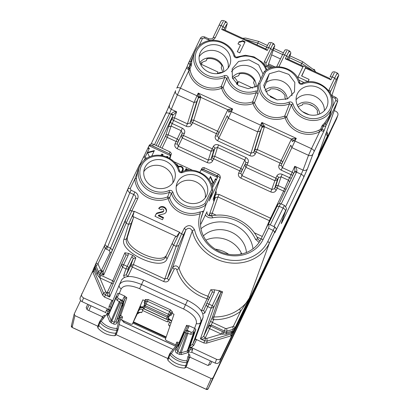 <?xml version="1.0" encoding="UTF-8"?>
<svg xmlns="http://www.w3.org/2000/svg" width="410" height="410" viewBox="0 0 410 410"><rect width="100%" height="100%" fill="white"/><g stroke="black" fill="none" stroke-linecap="round" stroke-linejoin="round"><path stroke-width="0.61" d="M199.122 56.775A15.8 14.094 -158.9 0 1 217.823 51.532A15.8 14.094 -158.9 0 1 228.15 67.988M199.86 62.668A13.053 11.644 -158.9 0 1 215.04 58.743A13.053 11.644 -158.9 0 1 223.64 71.852M296.076 99.794A15.8 14.094 -158.9 0 1 313.84 95.853A15.8 14.094 -158.9 0 1 324.336 110.71M297.353 105.293A13.053 11.644 -158.9 0 1 311.052 103.064A13.053 11.644 -158.9 0 1 319.697 113.924M253.001 248.819A30.919 27.578 21.1 0 0 232.639 224.183A30.919 27.578 21.1 0 0 200.997 228.734M246.43 252.509A25.077 22.365 21.1 0 0 246.379 251.919A25.077 22.365 21.1 0 0 229.508 231.389A25.077 22.365 21.1 0 0 203.386 235.878M205.887 240.132A25.43 22.683 -158.9 0 1 241.726 253.974M162.893 211.478A1.373 1.225 21.1 0 0 163.723 210.771L163.498 211.35A1.373 1.225 21.1 0 1 162.673 212.057L162.893 211.478L157.624 212.821A2.747 2.45 21.1 0 0 156.041 214.076L154.975 216.285L162.457 219.739L163.518 217.531L158.532 215.224L158.311 215.803L163.252 218.089M158.532 215.224L163.8 213.887A4.12 3.675 21.1 0 0 166.286 211.76A4.12 3.675 21.1 0 0 163.903 206.901A4.12 3.675 21.1 0 0 158.701 208.552L161.191 209.7A1.373 1.225 21.1 0 1 163.723 210.771M166.163 212.047A4.12 3.675 21.1 0 0 163.836 207.552A4.12 3.675 21.1 0 0 158.798 208.598M162.673 212.057L157.404 213.4A2.747 2.45 21.1 0 0 155.815 214.655L155.021 216.306M242.387 41.225A8.933 7.964 21.1 0 1 238.825 42.286L237.984 43.916L240.48 45.064L237.287 51.696L239.783 52.849L245.103 41.799L242.607 40.646L242.387 41.225L244.832 42.358M239.05 41.707A8.933 7.964 21.1 0 0 242.607 40.646M238.825 42.286L238.031 43.937M240.48 45.064L237.334 51.716M309.079 79.402L301.596 75.947L305.85 67.107L303.359 65.959L298.039 77.008L308.012 81.611L309.079 79.402L308.135 81.815M297.701 77.879L298.039 77.008M298.834 80.104L304.174 82.569M301.775 76.029L305.85 67.107M302.723 103.986L302.257 105.021L302.652 104.002A13.053 11.644 -158.9 0 1 317.617 110.905L317.222 111.925L317.473 112.786A13.053 11.644 -158.9 0 1 318.134 114.503M285.714 99.538A13.053 11.644 -158.9 0 0 285.053 97.821L284.801 96.96L285.196 95.94A13.053 11.644 -158.9 0 0 270.231 89.037L269.836 90.056L270.303 89.021M298.121 106.769A13.053 11.644 -158.9 0 1 301.452 105.39L302.257 105.021M265.721 91.789L265.711 91.825A13.053 11.644 -158.9 0 1 269.032 90.425L269.836 90.056M264.932 90.323A13.053 11.644 -158.9 0 1 278.631 88.099A13.053 11.644 -158.9 0 1 287.277 98.953M207.101 58.784L206.245 60.7L206.973 58.809A13.053 11.644 -158.9 0 1 221.938 65.718L221.205 67.604L221.456 68.465A13.053 11.644 -158.9 0 1 222.553 72.38M239.522 73.749L238.666 75.665L239.394 73.774A13.053 11.644 -158.9 0 1 254.359 80.683L253.626 82.574L253.877 83.43A13.053 11.644 -158.9 0 1 254.974 87.345M200.305 63.786A13.053 11.644 -158.9 0 1 205.441 61.069L206.245 60.7M232.726 78.751A13.053 11.644 -158.9 0 1 237.861 76.034L238.666 75.665M232.28 77.633A13.053 11.644 -158.9 0 1 247.461 73.708A13.053 11.644 -158.9 0 1 256.06 86.817M215.522 192.198A2.06 0.928 25.7 0 1 216.07 193.274L213.062 199.516L219.996 178.704A3.434 1.548 -154.3 0 0 217.428 175.839L203.56 169.438L204.308 168.054M212.477 187.708L217.551 177.407L217.331 176.039A1.373 1.225 -158.9 0 0 216.854 175.69L203.514 169.53A2.06 0.928 -154.3 0 0 201.32 169.504A2.06 0.928 -154.3 0 0 201.32 169.509L201.172 169.817L216.408 176.848A1.373 1.225 -158.9 0 1 217.228 178.083M169.971 152.207L169.14 153.55L170.683 155.252L171.139 154.462C171.698 154.058 171.334 153.196 170.042 151.89M149.066 145.765L170.539 155.677L170.637 155.344A2.06 0.928 -154.3 0 0 169.094 153.642L152.566 146.016A3.434 1.548 -154.3 0 0 149.066 145.765L148.133 147.697A3.434 1.548 -154.3 0 0 147.984 147.907A3.434 1.548 -154.3 0 0 147.964 147.948L147.841 148.246L149.117 148.835M218.689 133.578A2.06 1.804 25.6 0 0 217.561 131.195L215.45 135.741A2.06 0.928 25.7 0 0 217.643 135.766L218.714 138.283L251.012 153.191L257.664 131.846L260.55 125.142L231.378 111.674L228.283 118.28L257.664 131.846L260.335 131.051L261.795 127.474L264.465 126.669L264.101 125.562L261.934 126.208L261.795 127.474M168.459 126.849L165.701 135.689A2.06 1.799 17.3 0 1 168.366 134.9L177.253 139L175.07 143.71A2.06 0.928 -154.3 0 0 177.258 143.736L182.291 133.229L184.485 133.255C185.233 131.144 184.515 129.463 182.337 128.217L172.246 123.559L171.124 126.054L168.459 126.849L170.575 121.801A2.06 0.928 -154.3 0 0 172.118 123.502L171.124 126.054L181.22 130.713L177.253 139A2.06 1.804 -154.4 0 1 178.386 141.378M182.337 128.217L181.22 130.713L182.291 133.229L181.225 135.443L182.296 137.965L184.485 133.255M207.224 162.601L208.347 160.105L178.335 146.252L182.296 137.965L211.104 151.264L213.292 146.554A2.06 0.928 25.7 0 1 214.835 148.256L213.769 150.47L211.017 159.311L208.347 160.105L211.104 151.264L213.769 150.47A2.06 0.928 -154.3 0 0 212.226 148.768L183.419 135.469A2.06 0.928 25.7 0 0 181.225 135.443A2.06 2.06 0 0 0 181.22 135.449L177.258 143.736L178.335 146.252L177.212 148.748L207.224 162.601C209.592 163.452 211.37 162.924 212.559 161.012L211.017 159.311L212.078 157.102A2.06 1.799 -162.7 0 1 214.748 156.307L240.849 168.356A2.06 1.804 -154.4 0 1 241.982 170.734M218.622 144.966L245.933 157.573L239.727 170.852L213.625 158.803A2.06 0.928 -154.3 0 1 212.078 157.102L214.835 148.256L217.505 147.462L218.622 144.966C216.26 144.115 214.481 144.643 213.292 146.554M241.885 170.939A2.06 0.928 25.7 0 1 239.727 170.852L238.661 173.066A2.06 0.928 -154.3 0 0 240.854 173.092L245.882 162.591L248.076 162.611C248.824 160.5 248.111 158.819 245.933 157.573M285.852 189.743A2.06 1.804 23.5 0 0 284.755 188.626L283.633 191.116L277.221 188.159L276.156 190.368L274.608 188.667L271.943 189.461L241.926 175.608L240.854 173.092L244.816 164.805A2.06 2.06 0 0 0 244.816 164.805L245.887 162.585L244.811 160.069L217.505 147.462L214.748 156.307L212.559 161.012M276.156 190.368C274.961 192.28 273.188 192.808 270.82 191.957L275.822 178.124L247.01 164.825A2.06 0.928 25.7 0 0 244.816 164.799L245.892 167.321L248.076 162.611M270.82 191.957L240.803 178.104L245.892 167.321L274.7 180.615L277.365 179.826A2.06 0.928 -154.3 0 0 275.822 178.124L276.883 175.91A2.06 0.928 25.7 0 1 278.431 177.612L275.674 186.458A2.06 1.799 -162.7 0 1 278.344 185.663L284.755 188.626L289.537 177.699L282.218 174.322C279.856 173.471 278.077 173.999 276.883 175.91M289.644 181.871L288.414 180.195L281.096 176.818L277.221 188.159A2.06 0.928 -154.3 0 1 275.674 186.458L274.608 188.667L277.365 179.826L278.431 177.612L281.096 176.818L282.218 174.322M285.022 191.475A2.06 0.928 25.7 0 1 283.633 191.116L269.401 220.677L217.961 196.933L219.083 194.437L215.757 194.258M216.296 215.224L212.201 213.333L217.961 196.933L215.286 197.743L214.901 196.815M269.934 221.016L269.401 220.677L270.523 218.181L219.083 194.437M211.268 215.916L212.201 213.333A2.06 1.804 19.4 0 0 209.541 214.112L215.286 197.743L214.589 199.193L214.333 198.527M213.523 200.91A2.06 1.871 18.4 0 0 213.605 200.715L216.147 193.079A2.06 1.871 -161.6 0 1 216.07 193.274L213.523 200.91L214.538 199.306L214.317 198.573M233.505 326.058L232.762 326.667L226.474 328.543A2.06 0.61 73.4 0 1 226.899 331.178L226.279 332.858L226.294 334.119L221.354 334.088L222.481 331.577L210.848 326.206A2.06 1.819 19.1 0 0 208.183 327.001A2.06 0.928 -154.3 0 0 209.72 328.717L221.354 334.088L206.819 338.414L205.779 338.332L204.651 340.843L200.413 338.885L203.688 336.328L205.215 338.071C203.719 339.126 202.12 339.398 200.413 338.885L211.088 308.135L213.759 307.341L220.759 292.796L212.129 317.95L210.807 320.702A2.06 0.928 -154.3 0 0 212.344 322.419L213.671 319.667A2.06 0.354 91.2 0 1 213.892 316.935A2.06 1.835 18.9 0 0 212.129 317.95A2.06 0.928 -154.3 0 0 213.671 319.667A44.347 39.555 -158.9 0 0 240.619 311.282L239.589 308.945C244.16 305.563 247.414 301.934 249.357 298.06L240.619 311.282L233.505 326.058L235.043 327.78L233.146 331.926A2.06 0.928 25.7 0 1 233.182 332.356L231.332 333.883L207.245 341.053L204.651 340.843L203.867 342.975L196.077 339.377L195.396 338.609M128.156 255.297L123.62 264.727A2.06 0.928 -154.3 0 0 121.427 264.701A2.06 0.928 -154.3 0 0 121.416 264.716L122.493 267.238L125.993 268.852A2.06 1.819 19.1 0 0 128.658 268.058L126.321 274.787L130.862 265.362A2.06 0.928 -154.3 0 0 132.404 267.079L127.838 276.565L126.321 274.787L123.656 275.582L125.993 268.852L131.661 256.916A2.06 0.928 25.7 0 1 133.199 258.633L135.869 257.839L132.989 255.466L128.448 253.37L128.156 255.297A2.06 0.928 -154.3 0 0 125.967 255.271L124.886 252.77L112.765 280.773L100.983 275.33L99.855 277.847L96.821 274.208L94.264 267.781A2.06 0.928 -154.3 0 0 93.921 268.048L92.988 270.303L93.024 272.532L102.7 295.287L104.514 297.112L112.822 300.709M264.066 87.827L266.341 82.369A15.8 14.094 -158.9 0 1 283.243 81.713A15.8 14.094 -158.9 0 1 291.915 95.745M231.542 71.74A15.8 14.094 -158.9 0 1 248.209 65.846A15.8 14.094 -158.9 0 1 260.657 79.104M181.599 172.01L182.47 172.579C180.625 173.092 179.313 172.487 178.545 170.765L179.641 170.97C177.289 163.703 172.231 158.778 164.477 156.189C160.336 154.975 156.251 154.883 152.228 155.913C146.262 157.604 142.075 161.089 139.672 166.363L137.657 171.026L136.433 178.458L134.859 178.996L139.349 167.106M169.012 190.558A1.373 0.461 66.6 0 1 169.448 192.259L171.411 193.166L172.938 192.367C172.169 190.645 170.862 190.04 169.012 190.558A19.947 17.794 -158.9 0 1 141.578 180.205A19.947 17.794 -158.9 0 1 152.935 156.63A19.947 17.794 -158.9 0 1 178.545 170.765M209.223 200.936L212.764 190.578L211.616 189.681L204.959 203.503L205.871 204.892L212.775 190.481C213.046 176.602 194.642 165.584 181.702 171.898C181.322 172.338 180.636 172.031 179.641 170.97M290.803 145.119L281.234 165.122A2.06 0.928 25.7 0 1 279.046 165.097C278.298 167.208 279.01 168.889 281.188 170.135L282.311 167.639L281.234 165.122L290.803 145.119L291.874 147.636L294.969 141.03L311.497 148.656L319.646 131.738A23.175 20.669 -158.9 0 1 285.155 117.737L285.155 117.737A1.373 0.507 -17.5 0 0 286.672 116.906L291.464 104.709A21.32 19.019 21.1 0 0 311.41 120.407A21.32 19.019 21.1 0 0 331.9 108.23C338.209 92.988 317.243 75.701 301.755 83.44A1.373 0.461 66.6 0 1 302.524 84.122C300.679 84.634 299.372 84.029 298.598 82.313L299.695 82.512C296.343 68.142 274.628 61.52 264.25 71.694L258.351 83.886A21.32 19.019 21.1 0 0 268.278 101.793A21.32 19.019 21.1 0 0 289.501 103.802L291.464 104.709L292.996 103.909C292.222 102.192 290.915 101.588 289.07 102.1L289.501 103.802L284.75 116.02L286.672 116.906A21.802 19.444 21.1 0 0 319.118 130.078L320.712 129.176L321.061 130.626L319.646 131.738A1.373 0.492 62 0 1 319.118 130.078M258.356 83.876L264.183 71.786L265.547 71.996L259.914 83.696A19.947 17.794 21.1 0 0 269.314 100.286A19.947 17.794 21.1 0 0 289.07 102.1M257.767 90.964L255.85 90.979A1.373 0.436 69.6 0 1 256.219 92.711L258.1 93.582L257.357 86.197L258.346 83.896L259.914 83.696M266.971 69.695L264.583 65.103L262.021 62.038L253.99 56.841L245.37 55.258L237.041 56.985A1.373 0.461 -113.4 0 1 237.81 57.666A19.947 17.794 -158.9 0 1 266.013 69.879A1.373 0.497 -19.1 0 1 266.756 69.823M237.81 57.666C235.965 58.179 234.658 57.574 233.884 55.852L234.981 56.057C232.629 48.79 227.576 43.865 219.816 41.277C215.675 40.062 211.591 39.97 207.568 41C201.602 42.691 197.415 46.176 195.011 51.45L193.002 56.114L191.777 61.259L190.604 61.792L194.694 52.193M224.357 75.645A1.373 0.461 66.6 0 1 224.788 77.346L226.75 78.254L228.283 77.454C227.509 75.732 226.202 75.127 224.357 75.645A19.947 17.794 -158.9 0 1 196.918 65.293A19.947 17.794 -158.9 0 1 208.275 41.718A19.947 17.794 -158.9 0 1 233.884 55.852M216.634 179.319L215.475 178.78L215.25 179.36L216.367 179.877M212.052 185.894L215.475 178.78M212.072 185.966L215.25 179.36M213.256 183.506L213.477 182.927L211.201 183.526M213.477 182.927L210.489 176.479L210.263 177.058L213.041 183.039M208.972 179.626L210.489 176.479M209.003 179.672L210.263 177.058M188.036 170.247A3.09 2.757 21.1 0 0 186.043 170.386L186.268 169.807A3.09 2.757 21.1 0 1 189.41 170.181M185.033 170.78L186.089 168.592L186.714 168.884L186.268 169.807M186.089 168.592L185.863 169.171L186.442 169.443M185.1 170.765L185.863 169.171M188.118 170.268A2.404 2.142 21.1 0 0 186.309 170.514M177.443 165.999A2.404 2.142 21.1 0 0 176.982 165.276M181.471 171.969L182.173 170.509A2.404 2.147 21.1 0 0 182.235 170.365A2.404 2.147 21.1 0 0 182.286 170.222M181.41 171.985L182.399 169.93A2.404 2.147 21.1 0 0 182.46 169.786A2.404 2.147 21.1 0 0 181.307 167.07A2.404 2.147 21.1 0 0 178.288 167.516M178.083 167.116L178.268 166.629A3.09 2.757 21.1 0 1 181.953 166.747A3.09 2.757 21.1 0 1 183.101 170.037A3.09 2.757 21.1 0 1 183.019 170.217L182.337 171.631M182.968 170.329A3.09 2.757 21.1 0 0 181.399 167.121M180.549 166.793A3.09 2.757 21.1 0 0 178.109 167.167M178.022 166.998A3.09 2.757 21.1 0 0 176.874 165.122M178.268 166.629A3.09 2.757 21.1 0 0 176.039 163.979M148.133 147.697L149.389 148.276L147.39 152.417L149.45 156.856M151.741 156.046L154.375 150.578L147.39 152.417L145.396 156.564L144.084 155.959L143.362 157.466M147.605 152.884L154.088 151.172M144.12 155.974L147.841 148.246M160.51 155.364A3.434 3.065 21.1 0 0 161.858 154.032L163.103 154.606L162.575 155.703M161.858 154.032L161.632 154.611L162.832 155.164M161.027 155.431A3.434 3.065 21.1 0 0 161.632 154.611M168.09 156.912L167.818 157.476L166.619 156.912L166.844 156.333L168.09 156.912M166.486 156.892A3.434 3.065 21.1 0 0 166.844 156.333M200.531 224.736L206.871 212.042C207.234 215.757 208.915 215.942 211.35 215.896A3.434 0.902 -101.3 0 1 212.585 217.818A36.188 32.277 -158.9 0 1 255.522 239.343A3.434 1.153 -24.3 0 1 258.095 239.373C250.874 222.522 229.62 211.873 211.355 215.896M201.084 218.171L203.032 212.482A31.913 28.464 21.1 0 0 201.889 215.27A31.913 28.464 21.1 0 0 200.654 226.422A31.913 28.464 21.1 0 0 227.186 254.021A31.913 28.464 21.1 0 0 260.955 239.22L263.225 239.24A34.045 30.366 -158.9 0 1 227.196 255.035A34.045 30.366 -158.9 0 1 198.896 225.592A34.045 30.366 -158.9 0 1 200.229 213.641C200.582 213.067 200.275 212.559 199.301 212.129L202.217 211.58L203.826 210.842L203.032 212.482L202.217 211.58M274.736 227.714C275.207 226.34 274.674 227.227 273.142 230.374L268.524 228.242C269.211 226.546 269.088 225.223 268.15 224.27L268.073 224.639M268.15 224.27L260.955 239.22M268.524 228.242L263.225 239.24M328.661 90.682L334.693 78.043L332.259 76.921L334.345 72.785M288.835 59.588L290.341 54.484A2.06 1.85 -163.6 0 0 290.439 54.233C291.141 53.09 290.813 51.988 289.45 50.932L287.154 49.871M289.265 51.978C289.844 49.861 288.978 51.163 286.667 55.873L288.215 57.574C290.065 53.807 290.772 52.777 290.341 54.484M270.749 43.434L268.668 47.565L266.474 47.539L265.793 48.949L268.089 44.213M223.742 29.679L221.677 29.417L223.071 26.517C225.382 21.807 226.248 20.51 225.669 22.622M213.087 37.597L218.873 25.589A2.06 0.928 25.7 0 1 218.878 25.574C221.994 19.214 220.713 21.945 221.441 20.854C221.277 20.531 222.01 20.428 223.64 20.556L225.864 21.581C227.217 22.637 227.545 23.739 226.843 24.877A2.06 1.85 16.4 0 1 226.745 25.128L225.244 30.232M166.962 254.297C162.591 266.623 122.554 248.137 127.705 236.18L126.654 238.364L131.195 223.537L128.525 224.342L126.136 223.245L131.907 210.745L133.906 211.668L134.111 211.247L134.116 211.77L128.525 224.342L123.979 239.173A2.06 1.819 17 0 0 126.654 238.364C121.673 249.987 161.694 268.458 165.906 256.486L165.901 256.496M127.705 236.18L133.429 217.812L132.809 216.418L134.116 211.77M208.854 299.141A2.06 0.928 25.7 0 1 207.122 298.813A43.972 39.216 -158.9 0 1 176.73 269.539C175.951 268.365 175.101 268.258 174.183 269.221L169.028 279.933A2.06 0.928 -154.3 0 1 167.485 278.216L164.82 279.01L176.162 246.333L181.676 233.72L179.498 232.716L166.972 259.017L165.906 256.486L172.533 242.628A2.06 1.824 -154.4 0 1 172.538 242.617L165.906 256.491M179.283 232.624L176.546 236.611L175.188 237.088L172.538 242.617L175.188 237.088M223.937 29.633L224.618 28.223L223.071 26.517L221.072 25.594L223.286 21.525M208.157 39.755L208.685 38.755C211.627 39.109 213.087 38.73 213.082 37.612L215.276 37.638C213.687 40.185 211.314 40.892 208.157 39.755L204.298 37.971L202.519 38.504L200.316 38.499L189.015 61.966M208.685 38.755L204.826 36.972C202.566 36.387 201.069 36.89 200.326 38.478L200.316 38.499M137.704 198.701A2.06 0.928 -154.3 0 0 135.515 198.681A2.06 0.928 -154.3 0 0 135.505 198.696L129.709 210.735L131.907 210.745L137.704 198.701C138.703 195.883 137.75 193.643 134.849 191.982L133.721 194.494C135.536 195.524 136.135 196.923 135.505 198.696M105.103 244.401L95.945 263.415L95.919 265.782L98.139 264.363L101.142 270.892L101.085 271.681L103.679 275.125L126.136 223.245L125.04 220.785L135.52 198.665M130.272 188.518L128.069 188.518C127.448 190.271 128.048 191.67 129.857 192.71L130.985 190.199L130.272 188.518L134.859 178.996A22.878 20.403 -158.9 0 0 168.079 198.563L168.079 198.563A1.373 0.456 67.2 0 1 167.659 196.856L169.607 197.753A1.373 0.512 -16.6 0 1 168.079 198.563A22.878 20.403 -158.9 0 0 200.229 213.641M274.9 232.793L275.874 230.087L274.68 232.096L273.142 230.374L267.843 241.372A39.134 34.906 -158.9 0 1 228.688 259.945A39.134 34.906 -158.9 0 1 194.601 229.851A2.06 0.794 166.8 0 0 192.285 230.968C190.445 227.801 188.303 227.458 185.858 229.948L172.646 267.505C174.926 265.127 177.053 265.388 179.016 268.284L192.285 230.968A41.195 36.741 -158.9 0 0 228.165 262.646A41.195 36.741 -158.9 0 0 269.38 243.099L249.357 298.06L235.043 327.78L233.193 329.307L232.121 332.392L233.146 331.926L233.521 330.957L231.301 331.367L231.317 332.623L232.121 332.392M184.315 228.232L185.858 229.948L183.214 235.437A2.06 0.928 25.7 0 0 181.676 233.72L184.315 228.232C188.21 224.306 191.639 224.844 194.601 229.851M287.333 59.035L285.273 58.773L286.667 55.873L284.607 54.925L286.815 50.85M287.174 49.882L287.174 49.882C285.544 49.759 284.812 49.856 284.976 50.179C284.248 51.27 285.524 48.539 282.413 54.899A2.06 0.928 25.7 0 1 284.607 54.925L278.897 66.774M273.444 43.547L273.439 43.542C274.797 44.7 275.1 45.817 274.346 46.894L274.269 47.083C274.777 45.413 274.111 46.463 272.266 50.235L270.728 48.518L268.668 47.565L267.269 50.461L265.839 49.113M273.198 44.562C273.854 42.481 273.029 43.798 270.728 48.518L264.424 61.608A2.06 0.928 25.7 0 1 265.962 63.324L272.266 50.235M271.497 67.681L267.094 65.646C265.875 64.596 265.47 63.883 265.885 63.509L265.844 63.678M264.424 61.608C263.676 63.724 264.388 65.405 266.567 66.651L267.033 65.846M330.188 92.957L330.434 91.804L336.236 79.76L334.693 78.043C336.999 73.329 337.819 72.011 337.163 74.087M331.839 95.566L338.311 76.424C339.101 75.512 338.798 74.394 337.404 73.067L337.415 73.072M328.897 90.087A2.06 0.928 25.7 0 1 330.434 91.804L330.229 92.409M331.752 96.806L332.223 96.007M335.892 100.071L337.43 101.793L337.543 101.531C338.03 99.758 337.42 98.374 335.708 97.385L335.18 98.39L335.892 100.071L331.752 108.676M233.521 330.957L233.931 330.803L232.398 334.478L327.262 137.012A2.06 0.928 25.7 0 0 327.226 136.576M232.398 334.478L230.548 336.01L206.461 343.18L203.867 342.975M95.955 263.389L98.149 263.415L98.139 264.363M128.002 188.667L105.129 244.345C104.36 245.549 104.417 246.953 105.303 248.562L109.378 250.623L110.505 248.111L112.366 250.059M105.129 244.345C104.801 244.493 105.385 245.154 106.882 246.328L105.303 248.562L98.149 263.415M103.141 271.666L103.679 275.125L100.26 273.552L99.743 274.818L97.785 273.337L95.212 267.499L95.919 265.782L98.446 271.722L100.26 273.552L101.085 271.681L103.141 271.666L103.351 270.887L101.142 270.892L103.33 270.933L129.709 210.735M111.243 252.642A2.06 0.928 25.7 0 1 110.095 252.304L101.157 270.861M327.498 133.486L325.94 133.194L325.93 134.147L327.467 135.869L327.575 135.613L327.498 133.26L326.749 131.487M337.543 101.531L318.944 153.14M210.807 320.702L208.618 325.74L211.283 324.956L212.411 322.444L225.433 328.456L224.306 330.967L211.283 324.956L212.411 322.444M93.024 272.532L93.885 270.436L93.844 268.217M208.618 325.74L203.703 336.297L205.246 338.014L211.283 324.956M170.575 121.801L172.036 118.762A2.06 1.799 17.3 0 1 174.706 117.967L187.416 123.835L194.068 102.49L196.959 95.786L180.431 88.16L177.422 94.807L194.068 102.49L196.738 101.695L198.204 98.118L200.869 97.313L200.505 96.206L198.255 93.09L198.204 98.118M169.094 153.642L152.612 145.919A3.434 1.548 -154.3 0 0 148.958 145.878A3.434 1.548 -154.3 0 0 148.943 145.919L148 147.872M154.462 144.699L169.489 113.488C167.577 112.704 166.352 112.704 165.819 113.488L151.085 144.074L169.612 105.191A3.434 3.008 22.4 0 0 169.55 105.334A3.434 3.008 22.4 0 0 171.411 109.352L176.638 111.766C174.742 111.428 173.03 112.053 171.493 113.642L171.196 114.277A2.06 0.928 25.7 0 1 172.743 115.979L158.101 146.375M186.299 126.331C188.661 127.182 190.44 126.654 191.629 124.742L190.086 123.041L187.416 123.835L186.299 126.331L173.584 120.463L176.638 111.766L173.22 114.964L171.493 113.642M275.095 232.255L285.473 210.894C285.611 209.93 284.755 208.972 282.91 208.019L279.215 206.317L280.425 204.113M294.831 171.098L296.84 171.503C297.035 169.289 296.343 167.552 294.754 166.286L303.026 170.109L301.212 174.291A3.434 1.548 25.7 0 1 303.774 177.166L307.459 168.823L312.953 154.037L324.218 130.436L322.291 129.222L321.061 130.626L322.091 129.099L323.223 125.993L325.197 123.933C328.507 119.853 330.578 115 331.413 109.378M296.84 171.503L296.538 172.133L294.344 172.108L279.225 203.503L294.821 171.113L294.754 166.286L291.064 174.691L281.188 170.135M275.807 230.241L274.9 232.788M200.326 38.478L189.005 61.992A2.06 0.928 25.7 0 0 188.995 62.012A2.06 1.824 22.3 0 0 190.066 64.529L190.604 61.792A2.06 0.928 25.7 0 0 189.005 61.992A2.06 2.06 0 0 0 188.954 62.105L186.919 67.055L188.805 67.604L188.405 69.418C186.878 68.567 186.386 67.783 186.919 67.055L186.919 67.055M258.1 93.582L254.513 102.715A21.802 19.444 21.1 0 0 284.75 116.02A1.373 0.451 68.1 0 0 285.155 117.737A23.175 20.669 -158.9 0 1 253.011 103.592A23.057 20.567 -158.9 0 1 221.631 88.232L221.631 88.232A1.373 0.507 -17.1 0 0 223.153 87.407L226.75 78.254A21.32 19.019 -158.9 0 0 256.219 92.711L252.662 101.854A21.684 19.342 -158.9 0 1 223.153 87.407L221.221 86.515A21.684 19.342 -158.9 0 1 190.219 70.371L188.667 71.063L180.431 88.16C178.519 87.376 177.294 87.371 176.761 88.155L186.898 67.102M331.9 108.23L329.25 115.974L324.828 122.698L321.84 126.07L320.712 129.176A1.373 1.215 20 0 1 322.091 129.099L323.444 126.095A2.06 1.819 20.2 0 0 326.109 125.306L337.43 101.793L318.283 154.939L327.467 135.869L326.544 138.995M324.828 122.698L325.197 123.933A2.06 0.928 -154.3 0 1 326.109 125.306L324.218 130.436C323.9 131.261 322.895 131.354 321.199 130.713M146.811 158.214L145.478 157.599A2.06 0.928 -154.3 0 0 143.285 157.573A2.06 0.928 -154.3 0 0 143.274 157.599L140.112 164.164L143.285 157.573M190.219 70.371L189.968 68.803L189.148 67.717L188.667 71.063A23.057 20.567 -158.9 0 0 221.631 88.232A1.373 0.451 67.7 0 1 221.221 86.515L224.788 77.346A21.32 19.019 -158.9 0 1 200.828 73.293A21.32 19.019 -158.9 0 1 195.011 51.45M254.513 102.715L252.662 101.854A1.373 0.43 70.6 0 0 253.011 103.592A1.373 0.492 160.1 0 0 254.513 102.715M188.405 69.418L188.651 69.495A1.373 0.682 172.8 0 0 189.968 68.803L191.229 65.774L190.409 64.688L190.066 64.529L188.805 67.604L189.148 67.717L190.409 64.688L190.471 63.586L191.557 64.093L191.777 61.259M191.229 65.774L191.557 64.093M322.532 125.009L323.741 125.388L323.444 126.095L321.84 126.07M199.301 212.129A21.505 19.178 -158.9 0 1 169.607 197.753L171.411 193.166A21.32 19.019 -158.9 0 0 205.871 204.892L203.826 210.842M139.672 166.363A21.32 19.019 -158.9 0 0 145.483 188.205A21.32 19.019 -158.9 0 0 169.448 192.259L167.659 196.856A21.505 19.178 -158.9 0 1 136.433 178.458M209.274 200.777L220.129 178.37A3.434 3.434 0 0 0 218.31 174.168L217.331 176.039M201.33 310.841L201.469 310.555L203.698 310.503L206.517 303.994A2.06 1.824 23.4 0 0 207.588 306.516L211.088 308.135L219.463 290.659A41.758 37.248 -158.9 0 1 214.43 289.793L210.745 289.767L207.983 296.189L209.469 297.865M176.73 269.539A2.06 0.758 162.5 0 0 179.016 268.284A41.912 37.382 -158.9 0 0 207.983 296.189L207.122 298.813L201.469 310.555L200.941 310.308M174.183 269.221L172.646 267.505L167.485 278.216L178.832 245.539L183.214 235.437M169.028 279.933C167.833 281.844 166.055 282.372 163.692 281.521L164.82 279.01L133.532 264.568L130.862 265.362L133.199 258.633L128.658 268.058A2.06 0.928 -154.3 0 0 127.12 266.341L123.62 264.727L109.613 296.973C108.066 295.984 107.22 294.58 107.066 292.766L106.503 292.504L105.375 295.015L103.561 293.191L102.7 295.287M202.888 313.752L204.769 313.025L203.698 310.503M239.589 308.945A42.286 37.715 -158.9 0 1 213.892 316.935L222.558 291.797L220.759 292.796A2.06 0.928 25.7 0 0 219.222 291.079M210.745 289.767C212.037 290.316 212.493 291.192 212.103 292.391A2.06 0.928 25.7 0 1 212.113 292.376A2.06 0.928 25.7 0 1 214.307 292.397L214.43 289.793M203.688 336.328L213.759 307.341A2.06 0.928 -154.3 0 0 212.216 305.619L208.716 304.005A2.06 0.928 25.7 0 0 206.522 303.979A2.06 0.928 25.7 0 1 206.522 303.979L212.119 292.366M219.463 290.659L222.558 291.797M109.265 292.781L121.391 264.773A2.06 2.06 0 0 1 121.427 264.701L125.967 255.271A2.06 0.928 -154.3 0 0 125.957 255.286L121.432 264.686M128.448 253.37L124.886 252.77M327.206 136.53L327.575 135.607M95.879 263.558L93.921 268.048A2.06 0.928 -154.3 0 0 93.91 268.073M94.5 268.745L95.212 267.499L94.777 266.782L94.264 267.781L94.725 266.382M113.227 283.628A2.06 0.928 25.7 0 1 111.633 283.284L112.765 280.773A2.06 1.824 -156.6 0 1 113.913 282.049M121.416 264.716L109.296 292.719L107.097 292.709A2.06 0.928 -154.3 0 0 109.28 292.75L109.613 296.973L105.375 295.015L104.514 297.112M100.983 275.33L99.743 274.818L99.061 277.175M231.301 331.367L226.279 332.858L223.829 332.269L222.512 334.288M227.207 115.763L217.643 135.766L227.207 115.763L228.283 118.28L217.592 140.779L249.89 155.687L251.012 153.191L253.677 152.397L255.225 154.099L257.331 149.553A2.06 1.799 17.3 0 0 254.666 150.347L261.785 127.5A2.06 1.799 17.3 0 1 264.455 126.71L291.407 139.103L292.438 138.641L296.271 138.334L261.852 122.446L261.934 126.208L260.55 125.142L261.852 122.446L264.101 125.562M218.597 133.778A2.06 0.928 -154.3 0 1 216.439 133.691L192.618 122.692L193.74 120.202L217.561 131.195L227.796 109.788L228.872 112.304L227.816 109.752L200.859 97.355A2.06 1.799 17.3 0 0 198.194 98.149L191.07 120.991L190.086 123.041L196.738 101.695M228.867 112.309L232.675 108.978L198.255 93.09L196.959 95.786L198.337 96.852L200.505 96.206M228.847 109.285L232.675 108.978L231.378 111.674L229.718 111.335L228.847 109.285L227.796 109.788M292.463 141.66L291.407 139.103L292.463 141.66L296.271 138.334L294.969 141.03L293.309 140.691L292.438 138.641M293.422 174.024A2.06 1.804 23.5 0 0 292.186 172.195L282.311 167.639L291.874 147.636L308.52 155.318L311.497 148.656C313.348 149.609 314.198 150.567 314.06 151.531M260.335 131.051L253.677 152.397L254.666 150.347A2.06 0.928 25.7 0 0 256.214 152.048L280.03 163.047L281.152 160.551L257.331 149.553L264.455 126.71M292.971 174.967A2.06 0.928 25.7 0 1 291.064 174.691L288.414 180.195M199.875 172.272L201.172 169.817M220.129 178.37L213.81 197.343M169.427 158.311L170.539 155.677M192.597 170.293L173.953 161.689M200.326 52.454A16.031 14.299 -158.9 0 1 220.811 46.161A16.031 14.299 -158.9 0 1 229.641 65.4A16.031 14.299 -158.9 0 1 229.421 65.887A16.031 14.299 -158.9 0 1 209.443 72.401A16.031 14.299 -158.9 0 1 199.752 53.859A16.031 14.299 -158.9 0 1 200.326 52.454M263.061 74.113L258.648 64.852L249.019 59.855L238.599 61.418L232.173 68.824L232.403 77.977L238.558 85.603L248.188 88.668L257.459 85.956M266.341 82.369L269.303 73.749L263.686 85.418L267.832 94.648L277.175 99.891L287.594 98.815L294.462 91.907L294.836 82.482L288.814 74.379L278.918 70.997L269.303 73.749M326.662 107.358A16.149 14.406 21.1 0 0 326.883 106.872A16.149 14.406 21.1 0 0 317.991 87.484A16.149 14.406 21.1 0 0 297.353 93.829A16.149 14.406 21.1 0 0 296.773 95.243A16.149 14.406 21.1 0 0 306.536 113.918A16.149 14.406 21.1 0 0 326.662 107.358M177.407 182.332A16.031 14.299 -158.9 0 1 197.886 176.039A16.031 14.299 -158.9 0 1 206.722 195.283A16.031 14.299 -158.9 0 1 206.502 195.765A16.031 14.299 -158.9 0 1 186.524 202.279A16.031 14.299 -158.9 0 1 176.833 183.736A16.031 14.299 -158.9 0 1 177.407 182.332M176.197 186.652A15.8 14.094 -158.9 0 1 194.904 181.41A15.8 14.094 -158.9 0 1 205.225 197.866M144.986 167.367A16.031 14.299 -158.9 0 1 165.466 161.074A16.031 14.299 -158.9 0 1 174.301 180.313A16.031 14.299 -158.9 0 1 174.081 180.8A16.031 14.299 -158.9 0 1 154.104 187.314A16.031 14.299 -158.9 0 1 144.412 168.771A16.031 14.299 -158.9 0 1 144.986 167.367M143.777 171.687A15.8 14.094 -158.9 0 1 162.483 166.445A15.8 14.094 -158.9 0 1 172.805 182.901M329.435 78.469L330.865 79.817L332.259 76.921L330.065 76.895L331.377 74.184M215.337 249.157A27.321 24.369 -158.9 0 1 228.657 254.302M176.546 236.611L132.809 216.418M143.485 308.32L142.475 310.426L167.413 321.942L168.956 318.76L167.413 321.942L168.515 318.555M139.769 308.212C139.641 307.623 140.517 307.423 142.388 307.603L139.769 308.207L138.452 310.944L140.717 306.229L138.477 310.893M168.612 319.472L171.626 320.871M171.539 320.651L171.647 321.122M138.913 312.384L141.737 312.569C139.764 311.866 138.278 312.307 137.288 313.891L140.466 306.27M138.565 310.923C139.554 309.335 141.04 308.894 143.008 309.601M167.839 321.061L170.99 323.029M108.517 311.626L109.542 310.257L106.749 309.658L107.343 311.528A1.373 0.6 -142.2 0 1 107.379 311.472A1.373 0.6 -142.2 0 1 108.517 311.626L105.329 316.074L104.196 316.417L104.191 317.54L102.505 317.76L99.753 321.384A1.256 1.122 21.1 0 0 99.968 322.532A20.495 18.281 21.1 0 0 116.937 330.27L116.973 328.456A19.121 17.056 -158.9 0 1 101.28 321.296L99.886 321.158A1.256 1.122 21.1 0 0 99.758 321.378L98.554 324.166A1.373 1.225 21.1 0 0 98.784 325.427A20.613 18.383 21.1 0 0 115.851 333.217A1.373 1.225 21.1 0 0 117.019 332.505L115.912 335.067L114.836 335.723C108.035 335.554 102.372 332.971 97.857 327.979L97.775 326.596M187.027 364.705A1.373 1.225 -158.9 0 1 185.791 365.592A20.613 18.383 -158.9 0 1 168.792 357.653A1.373 1.225 -158.9 0 1 168.571 356.403L169.776 353.61A1.256 1.122 -158.9 0 1 169.914 353.379L171.298 353.533L169.976 354.758A1.256 1.122 -158.9 0 1 169.776 353.61M167.803 358.822L167.869 360.205C172.333 365.233 177.966 367.867 184.777 368.103L185.914 367.283M121.667 279.943C124.835 275.335 132.158 275.387 143.633 280.102L187.601 300.397C198.696 306.101 203.842 311.805 203.047 317.509L195.309 338.865L196.339 340.003L193.745 345.389A1.373 0.62 25.7 0 1 192.72 344.236L200.803 322.168C201.679 316.305 196.569 310.513 185.484 304.794L183.598 308.991L139.631 288.696L141.517 284.499C130.031 279.799 122.667 279.835 119.428 284.601L119.53 284.366L119.428 284.601C118.808 286.359 119.402 287.758 121.211 288.804C123.922 284.817 130.062 284.786 139.631 288.696M112.637 301.155L111.658 300.914L109.065 306.301A1.373 0.62 25.7 0 0 110.51 306.347M271.661 54.837L280.481 58.912M245.436 39.555L257.787 43.065L256.926 44.859M289.424 57.666L301.76 63.36L312.681 70.592M326.837 138.226L337.855 115.318L336.42 119.238L239.87 319.877A1.373 0.62 -154.3 0 0 239.87 319.877L239.419 320.666M315.823 162.063L315.644 162.483M316.971 159.618L239.578 320.42M166.188 336.953L133.46 321.845M169.832 326.386L168.505 324.925L169.545 321.85M145.437 302.385L144.725 300.704L142.854 299.838L132.333 324.187L137.288 313.891L140.123 312.338L141.737 312.569L142.624 310.498M169.704 325.96L168.505 324.925L169.935 326.088M166.009 337.466L133.224 322.332M114.836 335.723L116.937 330.27A1.256 1.122 21.1 0 0 118.029 329.553L118.065 329.445A1.256 1.122 21.1 0 1 118.034 329.548L117.05 332.423M120.202 319.959L121.57 319.892L130.867 324.182L132.338 324.177L137.278 313.911M120.719 317.668L120.714 317.688A1.373 0.615 12.7 0 1 120.709 317.714L122.564 316.956L120.73 315.423L126.833 297.737L125.055 298.26L123.169 302.17L122.421 300.422L119.161 298.916L118.27 298.823L117.009 300.274L119.479 301.806L121.027 300.274L119.161 298.916M106.159 313.045L105.513 312.481L106.749 309.658M104.191 317.54L99.968 322.532L97.857 327.979M118.07 329.42L120.714 317.688A1.373 0.615 12.7 0 0 119.792 316.863L116.973 328.456L118.065 329.445M195.309 338.865L192.72 344.236L190.137 345.907L195.857 329.256L194.704 328.374L193.033 331.844A1.373 0.62 25.7 0 1 194.063 332.987L188.272 349.858A1.373 0.62 -154.3 0 0 189.302 351.006L188.467 354.45L188.913 355.521L188.036 356.239L186.924 360.831L188.011 361.835A1.256 1.122 -158.9 0 1 186.878 362.65L184.777 368.103M190.301 352.364L191.711 352.267L215.168 363.096L216.557 359.309L189.794 346.788L192.71 349.335L190.855 350.078A1.373 0.615 -166.4 0 0 190.86 350.053A1.373 0.615 -166.4 0 0 189.943 349.207L190.368 347.567M176.279 345.399L175.654 344.856L176.889 342.032L177.474 343.918A1.373 0.6 38.6 0 1 177.515 343.857A1.373 0.6 38.6 0 1 178.642 344.026L179.641 342.729L176.889 342.032M177.54 343.826L169.914 353.379M178.642 344.026L171.298 353.533A19.121 17.056 -158.9 0 0 186.924 360.831L186.878 362.65A20.495 18.281 -158.9 0 1 169.976 354.758L167.869 360.205M188.036 356.239L189 357.735L187.001 364.803M336.42 119.238L337.748 115.574C338.368 113.811 337.773 112.412 335.959 111.371L334.278 110.597M215.168 363.096C217.141 363.808 218.622 363.362 219.616 361.774L239.061 321.394M219.616 361.774L221.005 357.981L232.07 335.006M221.005 357.981C220.011 359.575 218.53 360.016 216.557 359.309M92.839 270.795L80.268 297.45C79.648 299.213 80.242 300.612 82.056 301.652L105.513 312.481M148.215 299.546L170.483 309.827L168.377 314.285L146.119 304.015L144.756 306.967L144.038 305.286L145.991 301.232A1.373 1.22 25.5 0 0 145.278 299.536L148.215 299.546L146.119 304.015A1.373 0.682 -154.3 0 0 144.627 304.056L145.986 301.232L147.431 301.283L169.704 311.564L170.75 312.661L169.381 315.48A1.373 0.682 -154 0 0 168.377 314.285L167.198 317.325L144.756 306.962L144.156 308.991L166.316 319.221L167.203 317.325L168.982 316.797L170.375 313.896L172.154 313.368L174.024 314.229L165.338 339.413L166.363 340.566L175.654 344.856M81.795 293.724C81.175 295.487 81.769 296.886 83.584 297.926L110.454 310.165L109.542 310.257M119.146 293.498L117.813 293.217L116.015 296.948A1.373 1.373 0 0 0 115.994 296.999L116.01 296.958A1.373 0.62 25.7 0 1 116.015 296.948A1.373 0.62 25.7 0 1 117.475 296.963L119.146 293.498L124.906 296.158L126.833 297.737M194.704 328.374L188.948 325.719L186.565 325.309L187.283 326.985A1.373 0.62 25.7 0 1 187.288 326.975A1.373 0.62 25.7 0 1 188.749 326.99L186.909 330.685A1.373 1.363 -146.1 0 0 185.202 331.162L185.202 331.162A1.373 1.363 -146.1 0 0 185.1 331.341A1.373 1.215 23.4 0 0 185.812 333.022L186.842 333.499L187.713 333.304L187.939 331.162L186.909 330.685L177.776 351.595L177.058 349.914L185.1 331.341M143.479 307.192A1.373 1.235 16.4 0 0 143.413 307.356L144.627 304.056A1.373 1.22 25.5 0 0 145.335 305.752L167.593 316.023A1.373 1.22 -163.1 0 0 169.381 315.48L168.131 318.57L170.75 312.661L172.533 312.118L170.483 309.827M185.474 330.752L185.202 331.162A1.373 1.373 0 0 0 185.079 331.382L177.043 349.955L175.593 349.909C175.096 351.319 175.572 352.436 177.023 353.266L177.776 351.595L180.174 352.702L181.21 352.79L187.288 350.981L188.031 350.365A1.373 0.62 -154.3 0 0 189.056 351.508L187.575 352.733L187.288 350.981L193.325 333.596L190.814 334.345L187.713 333.304M185.402 330.896L187.165 330.306L190.424 331.813L191.07 332.428L190.814 334.345M187.303 326.944L185.448 330.793L187.303 326.944M117.26 319.293L118.71 318.216L123.389 304.635L123.471 302.739L122.749 303.81L116.071 321.763L117.096 322.906C116.302 324.182 115.118 324.535 113.539 323.967L114.293 322.291L116.071 321.763L122.739 302.559A1.373 1.363 -131.9 0 0 122.057 300.75L120.96 303.087A1.373 1.215 19.1 0 0 122.739 302.559L123.169 302.17M314.501 69.674L314.414 70.197M119.207 301.878L111.161 320.456L111.889 321.184L114.293 322.291L120.96 303.087L119.93 302.611L119.479 301.806M115.994 296.999L108.717 313.804L116.01 296.958L115.999 297.906A1.373 0.471 -23 0 1 117.475 296.963L118.27 298.823M195.857 329.256L194.063 332.987L193.325 333.596A1.373 0.405 73.4 0 0 193.033 331.844L191.07 332.428M105.329 316.074L104.36 315.382M119.792 316.863L119.966 315.997L120.73 315.423M119.966 315.997L120.181 315.28L120.637 315.382M120.181 315.28L119.766 315.208M108.737 313.763L108.722 314.716L115.999 297.906L117.009 300.274M108.727 313.783A1.373 0.62 -154.3 0 1 107.271 313.758L107.512 313.25A1.373 0.62 -154.3 0 0 108.911 313.353M119.93 302.611L111.141 322.854L113.539 323.967M118.71 318.216L118.71 318.211A1.373 0.62 -154.3 0 0 119.213 318.514L117.096 322.906M189.056 351.508L189.943 349.207M188.467 354.45L189.717 354.778M190.137 345.907L189.794 346.788M187.575 352.733L181.497 354.542L179.421 354.378L186.842 333.499M175.593 349.909L177.709 345.517A1.373 0.62 -154.3 0 0 178.253 345.707L178.248 347.444M185.048 331.454L183.762 332.93L178.253 345.707M99.963 321.056L102.469 317.822L102.889 316.156L104.514 315.254M188.995 357.766L190.02 356.449L188.359 360.39M123.343 302.585L123.241 304.994L121.611 306.603M123.123 303.236L122.749 303.81M185.002 331.798L183.762 332.93L183.531 335.19M143.515 307.013L139.923 306.659L142.854 299.838M168.208 318.411L169.566 319.041L171.636 321.296M169.807 315.305L169.53 315.669A1.373 1.235 -154.5 0 1 171.303 315.152L169.643 315.495M144.73 303.846L144.156 302.621L144.925 303.436M121.852 320.02L123.733 322.25L121.826 320.01M132.85 323.111L165.727 338.286M87.75 304.276L86.218 307.582L87.376 309.837L102.52 316.827M211.821 361.548L210.417 364.495L207.716 365.387L189.799 357.115M173.082 349.402L119.177 324.515M328.297 136.535L328.282 136.566A1.373 0.441 25.5 0 1 328.282 136.571A1.373 1.373 0 0 0 328.292 136.545L208.198 388.726L206.394 389.331L207.106 389.464M206.281 389.331L71.934 327.313A1.373 1.373 0 0 0 72.247 327.513L71.463 325.612M80.616 300.484L74.148 314.137M305.409 183.782L212.954 377.933L211.155 378.522L206.261 389.315A1.373 0.963 -81.5 0 0 206.625 389.479L206.753 389.5A1.373 1.373 0 0 0 208.198 388.731A1.373 0.512 25.5 0 1 208.198 388.731L212.954 377.933M74.23 313.896L74.922 315.633L97.846 326.216M116.097 334.642L167.844 358.524M186.078 366.945L211.155 378.522M276.719 89.339L280.824 91.235M309.14 104.304L313.245 106.2M302.565 111.684L309.278 114.785M270.149 96.724L276.858 99.82M237.236 84.609L238.523 81.508L252.811 88.109M234.315 77.546A10.993 4.956 25.7 0 1 237.369 83.537A10.993 4.956 25.7 0 1 237.298 83.707A10.993 4.956 25.7 0 1 236.877 84.306M217.264 73.667L217.946 72.011L201.423 64.385L201.064 65.257M217.864 73.61A10.993 4.956 25.7 0 1 222.445 72.426M217.31 73.662L217.946 72.011M202.191 62.397L201.423 64.385M157.624 212.821L157.404 213.4M155.815 214.655L156.041 214.076M204.416 167.757C203.063 167.234 202.048 167.782 201.366 169.412L203.514 169.53M201.366 169.412L201.638 168.848M178.288 141.583A2.06 0.928 25.7 0 1 176.131 141.496L167.244 137.396L171.124 126.054M238.661 173.066C237.913 175.178 238.63 176.859 240.803 178.104M175.07 143.71C174.322 145.822 175.034 147.503 177.212 148.748M160.11 147.303L165.701 135.689A2.06 0.928 -154.3 0 0 167.244 137.396L162.042 148.195M271.174 218.433A2.06 0.928 -154.3 0 1 270.585 218.212L270.523 218.181M261.098 238.917L256.906 236.98M208.839 215.563L209.541 214.112A2.06 0.928 -154.3 0 0 211.078 215.829L211.022 215.947M264.968 230.881L269.401 220.677M262.287 236.452L254.246 232.742M275.874 230.087C276.612 229.559 276.294 228.544 274.92 227.043L268.314 223.993M204.959 203.503A19.947 17.794 -158.9 0 1 172.938 192.367M182.47 172.579A19.947 17.794 -158.9 0 1 211.616 189.681M292.996 103.909A19.947 17.794 21.1 0 0 318.606 118.049A19.947 17.794 21.1 0 0 329.963 94.469A19.947 17.794 21.1 0 0 302.524 84.122M298.598 82.313A19.947 17.794 21.1 0 0 284.601 68.547A19.947 17.794 21.1 0 0 265.547 71.996M255.85 90.979A19.947 17.794 -158.9 0 1 228.283 77.454M266.013 69.879L266.157 70.218M182.173 170.509L182.399 169.93M216.854 175.69L216.408 176.848M206.794 212.354L207.004 211.709M255.522 239.343L259.099 242.438M205.21 215.024C207.147 217.336 209.607 218.269 212.585 217.818M330.065 76.895L332.223 72.508L332.889 71.919L334.755 71.847L337.425 73.077M287.533 58.984L288.215 57.574M224.618 28.223C226.469 24.451 227.181 23.421 226.745 25.128M131.195 223.537L133.429 217.812M123.979 239.173C118.536 251.858 162.386 272.102 166.972 259.017M178.832 245.539L176.162 246.333L173.604 245.154A2.06 1.824 -154.4 0 1 172.533 242.623M204.298 37.971L204.764 37.172M215.276 37.638L221.072 25.594A2.06 0.928 25.7 0 0 218.878 25.574L213.082 37.612M134.849 191.982L130.985 190.199M106.508 249.3L107.635 246.789L110.505 248.111L133.721 194.494L129.857 192.71L107.635 246.789L106.882 246.328M274.68 232.096L269.38 243.099L267.843 241.372M266.567 66.651L269.959 68.219M282.408 54.914A2.06 0.928 25.7 0 1 282.413 54.899L276.694 66.779L282.408 54.914M331.828 95.561L338.235 76.608C338.747 74.938 338.081 75.988 336.236 79.76M331.941 96.893L335.18 98.39M100.665 270.308A2.06 0.702 157 0 0 98.446 271.722L97.785 273.337L96.821 274.208M103.356 270.872L125.065 220.723M109.378 250.623L110.095 252.304M105.052 244.509L95.966 263.369M325.381 135.285L325.93 134.147M232.762 326.667L233.193 329.307L226.899 331.178L224.306 330.967L223.829 332.269L222.481 331.577M226.474 328.543L225.433 328.456M95.812 268.693L93.885 270.436L103.561 293.191L105.78 291.776L106.503 292.504M206.819 338.414L207.245 341.053L206.461 343.18M226.294 334.119L231.317 332.623L231.332 333.883L230.548 336.01M170.047 151.895L153.494 144.248L152.566 146.016M175.623 90.646C175.014 92.373 175.613 93.762 177.422 94.807L169.489 113.488L171.196 114.277L156.169 145.483M285.473 210.894L281.347 223.045C280.922 224.352 281.465 223.45 282.977 220.344L303.774 177.166M285.96 210.084L286.072 209.812C286.964 209.079 286.38 207.593 284.325 205.354L280.589 203.626M273.962 226.602L284.186 205.851M281.347 223.045A3.434 3.116 19.6 0 0 281.46 222.768L286.072 209.812M282.977 220.344L282.715 219.242M285.698 206.502L301.212 174.291L296.538 172.133L281.229 203.924M307.459 168.823C306.48 170.386 304.999 170.811 303.026 170.109L308.52 155.318A3.434 3.008 20.4 0 0 312.953 154.037M172.246 123.559L173.584 120.463A2.06 0.928 -154.3 0 1 172.036 118.762L172.743 115.979M277.016 206.307L268.463 224.065L277.016 206.307L279.215 206.317L270.267 224.895M186.873 67.158L176.797 88.078M94.643 266.551L93.931 268.027M141.025 163.831A2.06 2.06 0 0 0 139.405 164.984A2.06 0.928 25.7 0 0 139.395 165.004L128.089 188.472M145.478 157.599L144.294 160.064M202.519 38.504L199.075 45.659M128.079 188.498L139.405 164.984A2.06 0.928 25.7 0 1 140.512 164.676M179.703 232.291L134.111 211.247M135.869 257.839L132.404 267.079L163.692 281.521M267.868 66.005L274.269 47.083M273.06 67.271L268.212 65.031M123.656 275.582L124.332 277.401M204.769 313.025L214.307 292.397M206.532 303.964L212.103 292.391M132.989 255.466L131.661 256.916M107.097 292.709L111.633 283.284L99.855 277.847L105.78 291.776M205.779 338.332L205.246 338.014M215.45 135.741C214.702 137.852 215.419 139.533 217.592 140.779M249.89 155.687C252.258 156.538 254.036 156.01 255.225 154.099M282.285 162.934A2.06 1.804 25.6 0 0 281.152 160.551L291.392 139.144M291.505 178.007A2.06 0.928 -154.3 0 1 289.598 177.73L289.537 177.699M279.046 165.097L280.03 163.047A2.06 0.928 -154.3 0 0 282.188 163.134M191.629 124.742L192.618 122.692A2.06 0.928 25.7 0 1 191.07 120.991A2.06 1.799 17.3 0 1 193.74 120.202L200.859 97.355M169.924 158.603L171.042 154.724M169.438 158.178L169.591 157.65M221.677 29.417L267.269 50.461M285.273 58.773L302.898 66.912M305.47 68.096L330.865 79.817M240.696 254.19L241.177 252.785M167.649 319.123L168.197 319.375M142.793 306.68L142.449 307.392L143.362 307.813M203.047 317.509L200.803 322.168C199.813 323.751 198.327 324.192 196.354 323.49C197.087 318.596 192.838 313.763 183.598 308.991M187.601 300.397L185.484 304.794L141.517 284.499L143.633 280.102M242.674 38.279L245.636 38.079L258.669 41.395L257.787 43.065L266.659 47.155M273.229 50.189L282.598 54.515M302.534 62.033L300.894 65.154M239.86 319.897A1.373 0.62 -154.3 0 0 239.865 319.887L239.312 320.876M315.674 162.401L314.865 164.154A1.373 0.62 -154.3 0 0 314.865 164.154A1.373 0.62 -154.3 0 0 314.87 164.143M118.075 329.389L120.709 317.714M121.57 319.892L122.564 316.956M188.995 357.761L188.021 361.789M191.711 352.267L192.71 349.335M170.001 353.276L177.474 343.918M82.056 301.652L83.584 297.926M122.431 300.428L124.025 297.112A1.373 0.62 25.7 0 1 125.055 298.26L123.497 302.764M124.906 296.158L124.025 297.112M179.18 342.401L186.565 325.309M194.586 328.323L196.354 323.49M119.264 293.555L121.211 288.804M144.156 302.621L145.278 299.536M171.303 315.152L172.533 312.118M188.948 325.719L188.749 326.99M122.421 300.422L122.057 300.75L121.027 300.274M190.424 331.813L187.939 331.162M116.02 296.937L117.808 293.227M109.132 310.068L109.08 310.944M110.864 309.314L110.536 306.301M109.05 309.683L109.065 306.301M109.685 321.394L107.246 315.654L108.722 314.716L111.161 320.456A1.373 0.471 -23 0 1 109.685 321.394L111.141 322.854M107.271 313.758L107.246 315.654M190.783 347.757L190.122 348.356M179.211 343.349L179.272 342.442M188.272 349.858L189.897 346.506M193.745 345.389L191.086 347.552M179.421 354.378L177.023 353.266M187.882 333.576L181.21 352.79A1.373 0.405 73.4 0 0 181.497 354.542M144.161 308.996A1.373 1.373 0 0 1 143.413 307.356A1.373 1.235 16.4 0 0 144.197 308.863L166.357 319.093A1.373 1.235 25.5 0 0 168.131 318.57L168.131 318.57A1.373 0.62 25.7 0 1 168.131 318.575L169.53 315.669M175.685 346.148L123.753 322.178L124.086 321.05M86.167 307.951L86.346 307.223M74.922 315.633L72.15 327.37A1.373 0.902 130.1 0 1 71.832 327.226L71.832 327.226A1.373 0.902 130.1 0 1 71.658 326.99M74.143 314.142L71.376 325.858A1.373 1.373 0 0 0 71.832 327.226L71.888 327.267M206.691 389.49A1.373 0.963 -81.5 0 1 206.625 389.479A1.373 1.373 0 0 1 206.25 389.367L72.247 327.513M331.423 129.606L328.282 136.566L331.429 129.596M89.108 304.907L86.905 309.54M88.806 310.498L91.046 305.798M210.458 360.923L208.254 365.556M218.31 174.168L204.411 167.751M216.147 193.079A2.06 2.06 0 0 0 215.855 191.209M299.695 82.512C299.818 83.148 300.504 83.456 301.755 83.44M237.041 56.985C236.662 57.426 235.975 57.118 234.981 56.057M182.235 170.365L182.46 169.786M258.095 239.373L259.407 240.552L260.16 240.726M290.439 54.233L288.855 59.599M273.46 43.547L271.164 42.491L269.283 42.568L268.627 43.152L266.474 47.539M225.264 30.243L226.843 24.877M331.29 95.156L335.708 97.385M165.835 113.447L175.557 90.784M153.499 144.253A3.434 3.434 0 0 0 148.958 145.878L147.984 147.907M294.826 171.108L294.344 172.108M280.594 203.632L278.759 203.683C278.513 203.442 277.939 204.308 277.022 206.291M267.884 66.01L274.346 46.894M275.018 66.927L268.576 63.955M203.673 310.565L206.486 304.056A2.06 2.06 0 0 1 206.522 303.979M327.37 136.75L327.554 135.659M169.945 158.619L171.139 154.462M223.476 29.417L266.177 49.128M287.067 58.773L303.226 66.23M305.742 67.394L329.773 78.484M142.388 307.603L143.397 308.064M168.52 319.662L171.431 321.01M97.616 326.888L98.523 324.243M185.863 367.447L186.97 364.88M167.639 359.124L168.541 356.48M121.77 279.712L119.53 284.366M289.962 55.837L302.636 61.69L314.578 70.392L315.782 72.027M258.669 41.395L267.479 45.459M273.839 48.395L283.423 52.818M314.865 164.154L239.865 319.887M169.95 353.323L169.771 353.62M314.511 69.68L313.558 69.239M314.803 70.674L314.654 69.777M110.469 306.449L119.361 284.75M101.634 318.888L102.597 316.648M189.968 356.628L189.692 354.583M188.052 361.676L188.928 359.637M123.543 303.159L123.477 302.554M166.311 319.221A1.373 1.373 0 0 0 168.131 318.57M175.634 346.209L123.733 322.255M328.282 136.571L208.198 388.731M218.561 73.523L218.858 72.908M236.437 83.906L237.426 81.851"/></g></svg>
